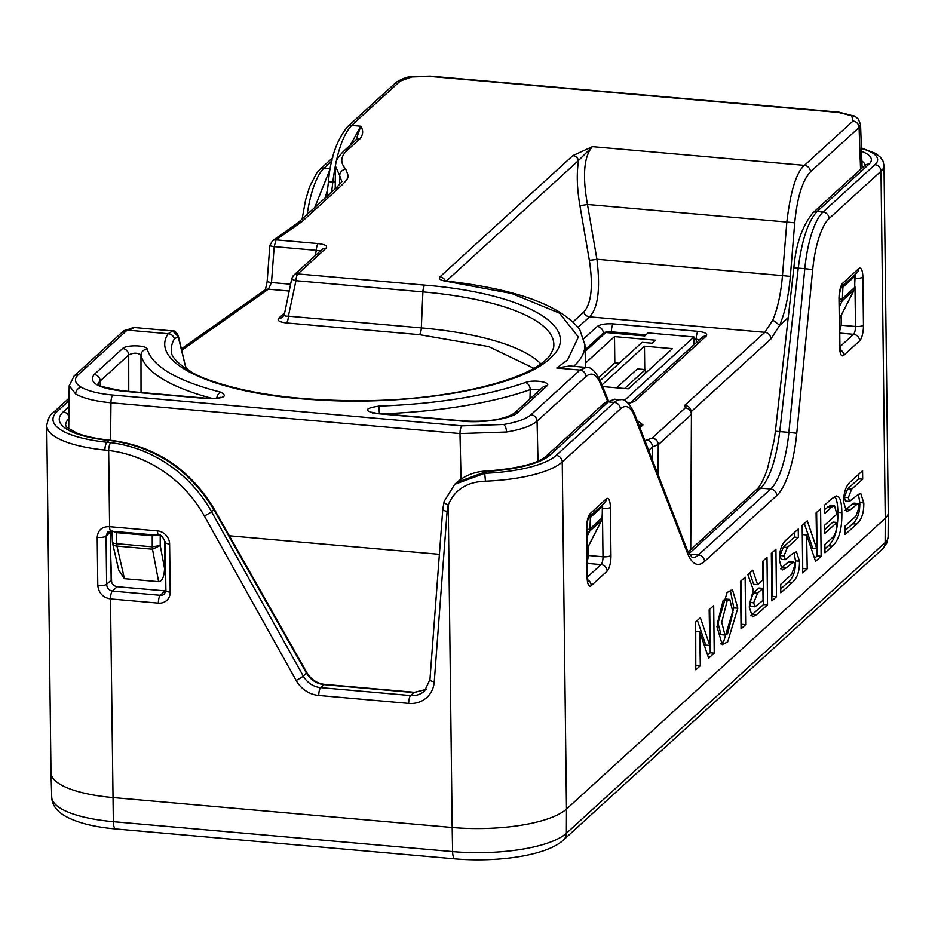 <?xml version="1.0" encoding="UTF-8"?>
<svg xmlns="http://www.w3.org/2000/svg" width="935" height="935" viewBox="0 0 935 935"><rect width="100%" height="100%" fill="white"/><g stroke="black" fill="none" stroke-linecap="round" stroke-linejoin="round"><path stroke-width="1.4" d="M540.769 363.797A184.931 55.317 -0.7 0 0 421.323 327.904L422.9 291.895A191.243 57.21 179.3 0 1 553.602 347.68C551.381 353.746 548.763 357.778 545.771 359.776C523.39 381.924 442.419 400.799 359.601 400.694C298.183 400.671 248.243 393.869 209.767 380.276C187.456 373.123 170.217 357.567 171.724 352.355A191.243 57.21 179.3 0 1 174.331 338.961A6.311 5.926 -149.5 0 0 168.16 333.725C148.373 363.376 216.277 394.067 314.078 399.689C410.745 406.643 520.526 387.441 549.967 358.409C585.777 328.314 525.774 293.181 424.794 285.128L297.868 273.932L326.093 248.184C327.799 245.952 325.17 244.421 318.216 243.579L276.07 239.863L274.189 246.618C270.472 246.092 269.198 245.589 270.355 245.087M607.458 400.834L600.305 383.385A6.311 5.084 -22.3 0 0 600.165 380.568C595.303 371.066 590.686 366.684 586.303 367.42L569.859 365.959L556.746 368.004L579.969 370.061L531.01 414.708C526.054 418.997 516.926 422.258 503.638 424.478L461.902 425.846L112.878 395.049C98.713 393.728 88.17 391.11 81.228 387.219C74.73 383.245 73.725 379.096 78.224 374.76L127.183 330.113A6.311 5.704 -132.4 0 0 122.999 331.469L74.04 376.115A6.311 5.704 47.6 0 1 78.224 374.76M174.331 338.961L178.176 336.6L185.703 367.35A6.311 5.762 -135.7 0 0 186.252 369.009M531.01 414.708A6.311 5.704 47.6 0 1 537.064 421.147C531.536 425.904 521.356 429.527 506.536 432.005L459.985 433.571A6.311 1.917 -85 0 1 461.902 425.846M112.878 395.049A6.311 1.917 95 0 0 110.961 402.775C95.171 401.279 83.402 398.345 75.665 393.997L69.202 385.664M411.809 76.951A6.311 2.676 -99.2 0 0 410.886 76.74C407.029 76.799 402.085 78.704 396.054 82.444A6.311 5.704 -132.4 0 1 400.227 81.088L411.809 76.951L429.469 76.378L838.356 112.445L851.738 115.765L853.012 121.036L804.416 165.355L592.404 146.643C583.943 156.25 582.283 175.523 587.46 204.461A6.311 0.701 -9.8 0 1 579.864 205.361L589.307 260.14A6.311 0.701 170.2 0 0 596.904 259.24C600.527 288.868 598.073 308.071 589.553 316.836L578.134 327.25M264.617 290.236C265.411 289.616 266.265 286.648 267.165 281.318A6.311 0.923 4.3 0 0 271.489 282.534L290.575 284.217M652.466 460.149L652.525 446.907L658.252 444.581C658.065 441.203 656.054 439.029 652.233 438.048L646.821 439.941L645.208 441.413M648.691 450.413L652.525 446.813C652.127 443.12 650.222 440.841 646.821 439.941M690.731 549.616L691.421 414.369C691.023 410.675 689.001 408.501 685.367 407.824L652.233 438.036C655.867 438.714 657.889 440.899 658.287 444.581L658.135 474.793M854.625 274.925L854.835 276.281L842.903 287.162L840.857 288.062M602.128 505.216L602.339 506.56L590.417 517.441L588.36 518.341M159.219 535.077L152.253 535.79L116.326 532.623L112.013 530.916M297.821 222.927L301.935 221.63L339.3 187.561C350.122 177.031 349.012 177.638 345.74 169.141C339.534 162.211 340.667 155.374 349.164 148.618L360.115 138.625C363.224 134.511 363.458 130.362 360.817 126.213L355.954 139.981A6.311 5.704 47.6 0 1 360.115 138.625M339.592 184.546L339.65 175.523L335.396 165.986C335.688 164.607 334.005 160.411 344.957 149.997L355.931 139.993A6.311 5.704 47.6 0 1 355.954 139.981M339.3 187.561L335.081 188.952C346.008 177.907 340.2 182.559 341.707 181.261L339.65 175.523C340.059 171.923 342.093 169.808 345.74 169.141M181.519 348.79L264.839 290.049A6.311 5.516 54.8 0 1 268.392 289.184L271.489 282.534L274.189 246.618L316.31 250.335A6.311 1.917 -85 0 1 318.216 243.579M315.177 255.687L316.31 250.335L320.308 251.012M533.768 368.261L488.725 346.604L419.429 334.66L286.496 322.937A6.311 1.917 95 0 0 288.401 316.17C284.778 316.322 283.457 315.562 284.462 313.868L291.767 278.63A6.311 1.18 12 0 1 292.024 278.385A6.311 5.704 47.6 0 1 293.683 275.287L321.909 249.552A6.311 5.704 47.6 0 1 326.093 248.184M151.914 329.108A6.311 1.94 -85 0 1 151.973 329.12L172.741 330.955C174.377 330.347 176.236 331.937 178.304 335.723L178.176 336.6L172.683 330.943L134.324 327.542L128.679 330.242L168.16 333.725L172.8 330.955M573.716 366.298A222.296 66.49 -0.7 0 0 584.913 344.711L579.677 329.389C560.416 305.324 516.587 289.289 448.192 281.271A6.311 2.384 96.7 0 0 447.386 281.517L511.702 293.485L559.481 313.155L578.391 337.021L567.533 359.963L556.746 368.004M446.381 280.991L578.59 160.423A6.311 5.704 -132.4 0 0 572.816 155.654L439.894 276.889C438.305 279.039 440.806 280.582 447.386 281.517M579.864 205.361C576.93 188.005 576.509 173.022 578.59 160.423L592.404 146.643L572.816 155.654M810.481 171.795C802.44 180.385 797.193 197.402 794.715 222.834L786.838 222.051L782.466 275.615L596.904 259.24L587.46 204.461L786.838 222.051C790.542 190.974 796.41 172.075 804.416 165.355A6.311 5.704 47.6 0 1 810.481 171.795L859.078 127.476A6.311 5.704 -132.4 0 0 853.012 121.036M208.435 398.742A6.311 1.917 -85 0 1 209.066 398.474L123.128 390.9A6.311 1.917 95 0 0 122.497 391.157L208.435 398.742C224.003 398.392 228.093 396.195 220.707 392.174C177.042 380.919 152.545 366.578 147.204 349.141C146.994 345.155 126.108 344.618 122.66 348.51L94.119 374.538C88.311 382.544 97.766 388.083 122.497 391.157M98.245 384.168A38.464 11.512 179.3 0 1 100.174 380.989L128.714 354.961A6.311 5.704 -132.4 0 0 122.66 348.51M128.761 391.391L128.714 354.961C133.611 352.518 137.702 352.624 140.986 355.277A6.311 6.007 -14.2 0 1 147.204 349.141M216.721 398.287A6.311 3.974 -76 0 1 220.707 392.174M546.893 385.945A6.311 5.704 -132.4 0 0 542.721 387.3L514.18 413.328A6.311 5.704 47.6 0 1 518.364 411.973L546.893 385.945C551.849 382.181 533.569 379.259 525.412 382.508C486.165 396.008 437.311 403.885 378.839 406.129C364.708 408.256 363.703 410.71 375.812 413.504L461.761 421.089C482.144 423.52 513.28 418.506 518.364 411.973M461.761 421.089A6.311 1.917 95 0 1 462.381 420.832L376.443 413.247A6.311 1.917 95 0 0 375.812 413.504M379.376 413.504L378.839 406.129M529.946 398.941L530.239 389.615A6.311 4.523 -109.5 0 0 525.412 382.508M382.742 413.796A222.296 66.49 -0.7 0 0 530.239 389.615L540.418 389.392M400.227 81.088L351.63 125.407L360.817 126.213L350.158 145.252M419.429 334.66A6.311 1.917 -85 0 0 421.323 327.904L288.401 316.17L295.963 280.687A6.311 1.917 95 0 1 297.868 273.932A6.311 5.704 47.6 0 0 293.683 275.287L291.767 278.63A6.311 1.18 12 0 0 295.963 280.687L422.9 291.895A6.311 1.917 -85 0 1 424.794 285.128M151.973 329.12A6.311 1.94 -85 0 1 152.019 329.12L147.099 328.664M229.332 535.79L439.392 554.326M600.305 383.385C596.296 374.093 591.528 371.803 586.023 376.501L537.064 421.147L538.011 461.095M788.24 317.549L779.743 325.298L772.813 320.05L764.842 332.311L589.553 316.836A6.311 5.704 -132.4 0 1 583.767 312.08L573.143 321.769M212.841 398.591A222.296 66.49 -0.7 0 1 140.986 355.277L141.033 392.478M335.279 182.208L328.442 181.647C330.406 158.307 336.752 140.016 347.458 126.763A6.311 5.704 47.6 0 1 351.63 125.407C342.689 135.037 336.413 153.901 332.813 181.998L331.68 192.049M284.1 314.569L282.802 316.965A6.311 5.704 47.6 0 1 278.618 318.321L284.427 313.026M184.955 368.145A184.931 55.317 -0.7 0 1 185.703 367.35L178.304 335.735M164.537 539.32L164.56 568.457L160.224 545.537L152.498 549.219L152.253 546.823L160.224 545.537L160.224 534.504M116.326 532.623L116.957 546.087A6.311 4.207 167.1 0 1 112.562 543.177L118.733 570.151L124.413 578.66L158.623 581.675C162.199 581.254 164.174 576.848 164.56 568.457M586.292 367.42L579.969 370.061A6.311 5.704 47.6 0 1 586.023 376.501M794.715 222.834L790.344 276.386L782.466 275.615C780.959 293.45 777.733 308.258 772.813 320.05M186.86 368.729L192.026 372.41M658.252 444.686L658.1 474.711M601.953 519.416L602.666 505.964M779.743 325.298L770.896 338.961A6.311 5.704 47.6 0 0 764.842 332.311L684.712 405.381L685.367 407.824M684.712 405.381C688.592 405.907 690.731 408.011 691.129 411.704L770.896 338.961M854.45 289.137L855.151 275.685M590.417 517.441L589.821 531.01L601.626 520.246L587.087 548.705M842.903 287.162L842.318 300.719L854.111 289.967L839.583 318.426M839.163 333.035L841.173 325.216L841.231 315.352M586.666 563.314L588.688 555.495L588.734 545.631M861.521 151.33A46.306 13.85 179.3 0 1 869.001 164.151L817.073 211.509L823.01 212.035L874.95 164.677A6.311 5.704 47.6 0 1 881.004 171.222A58.882 17.613 179.3 0 0 884.007 165.577L888.25 512.696A58.882 17.613 179.3 0 1 888.25 512.801A58.882 17.613 179.3 0 1 885.246 518.352L881.004 171.222L829.076 218.591A56.778 17.262 95 0 0 812.702 269.572L796.76 433.267A69.4 21.096 -85 0 1 776.751 495.573L704.511 561.456A69.4 21.096 -85 0 1 687.47 553.088L634.304 415.794A56.778 17.262 95 0 0 620.361 408.946L562.239 461.937L566.481 809.067A90.426 27.045 179.3 0 1 452.178 827.487L448.239 504.97A6.311 2.349 -164.2 0 1 444.148 501.429L442.793 509.108A6.311 2.045 -175.7 0 0 447.105 511.387L434.249 681.86A27.337 24.731 47.6 0 1 408.7 703.389L318.765 695.453A27.337 24.731 47.6 0 1 296.138 680.435L204.356 515.991A119.867 108.413 -132.4 0 0 108.67 450.483L104.907 450.074A90.426 27.045 179.3 0 1 46.75 425.542L50.993 772.672A90.426 27.045 179.3 0 0 50.993 772.824A90.426 27.045 179.3 0 0 112.913 797.555L452.178 827.487L452.61 851.61A89.982 26.916 -0.7 0 0 566.365 833.284L885.129 542.569L885.246 518.352L566.481 809.067L566.365 833.284A10.519 9.514 -132.4 0 1 563.466 840.004C546.917 855.583 497.852 862.584 454.994 858.891A10.519 3.202 -85 0 1 452.61 851.61L113.345 821.678A89.982 26.916 -0.7 0 1 51.729 797.064L50.993 772.824M69.038 400.647L57.269 411.377A84.115 25.163 -0.7 0 0 107.081 442.267L110.774 442.676A6.311 1.858 -83.2 0 0 108.67 450.483L109.605 526.674L157.501 530.905A12.623 11.407 47.6 0 1 169.621 543.995L170.205 592.159A12.623 11.407 47.6 0 1 158.389 603.133L110.482 598.914C102.967 597.617 98.724 593.129 97.789 585.439L97.205 537.286C97.953 529.981 102.09 526.44 109.605 526.674A6.311 1.917 95 0 0 111.043 531.15L107.63 532.108L106.052 536.106L106.637 584.258L111.183 580.121C111.569 583.814 113.579 586.011 117.191 586.712L165.869 590.955M855.887 516.225L845.03 526.066L845.135 534.539L856.635 524.114C861.567 519.953 863.963 512.883 863.8 502.913L860.761 493.458L856.682 495.597L849.506 501.405L848.326 497.619L851.668 489.169L862.678 479.199L862.573 470.737L850.873 481.338C845.953 485.534 843.569 492.488 843.721 502.177L846.549 511.725L850.546 509.575L857.968 503.486L859.195 506.957L855.887 516.225M714.223 653.133L713.674 605.635L709.162 609.725L709.782 645.454L700.373 617.684L695.278 622.301L695.827 669.811L700.315 665.743L699.707 631.791L708.66 658.17L714.223 653.133L710.238 652.782L709.735 609.211M740.52 581.313L741.069 628.811L745.674 624.65L745.125 577.14L740.52 581.313M771.328 553.403L771.878 600.901L776.471 596.74L775.921 549.242L771.328 553.403M821.14 556.278L820.591 508.769L816.08 512.859L816.699 548.6L807.279 520.83L802.183 525.447L802.733 572.945L807.221 568.877L806.624 534.937L815.577 561.316L821.14 556.278L817.143 555.916L816.641 512.345M716.946 626.672L722.229 644.624L727.664 641.901L737.797 608.241L732.514 589.751L727.091 592.474L716.946 626.672M749.227 606.979L752.453 616.866L756.707 614.646L767.542 604.84L766.992 557.33L762.586 561.316L762.808 579.969L757.619 584.667L752.804 570.175L747.86 574.663L753.294 589.786L749.227 606.979M791.571 574.499L780.713 584.34L780.807 592.813L792.319 582.388C797.251 578.227 799.647 571.156 799.483 561.187L796.445 551.732L792.366 553.859L785.19 559.668L784.009 555.893L787.352 547.442L798.361 537.473L798.256 529L786.557 539.612C781.637 543.808 779.252 550.75 779.404 560.451L782.233 569.999L786.23 567.837L793.651 561.76L794.879 565.219L791.571 574.499M836.86 514.157L824.658 525.201L824.752 533.476L836.93 522.443C836.86 530.005 835.259 535.182 832.103 537.976L824.88 544.521L824.986 552.795L832.29 546.169C838.94 540.348 842.119 529.175 841.851 512.649C841.757 504.047 840.612 498.776 838.426 496.824L836.603 495.947L831.858 498.565L824.436 505.286L824.53 513.56L831.753 507.015L834.499 505.578L836.86 514.157M111.183 580.121L110.318 532.214L106.052 536.106A6.311 1.882 179.3 0 1 97.205 537.286M444.148 501.429L454.737 484.307L484.739 473.297A84.115 25.163 -0.7 0 0 556.185 455.392A6.311 5.704 47.6 0 1 562.239 461.937A90.426 27.045 179.3 0 1 485.44 481.186C466.951 481.829 454.55 489.753 448.239 504.97A35.752 32.339 -132.4 0 0 447.105 511.387M456.794 482.437C465.326 475.225 475.284 471.415 486.667 471.03A6.311 0.795 87 0 1 486.925 471.31L456.794 482.437L455.065 484.014M688.09 552.024L756.625 489.508C759.91 486.749 763.486 479.971 767.366 469.16L774.238 439.847L775.384 431.222L793.873 267.749C795.849 244.421 802.183 226.118 812.889 212.876A6.311 5.704 -132.4 0 1 817.073 211.509C808.12 221.139 801.856 240.003 798.256 268.1L779.755 431.573C776.073 459.669 769.75 478.533 760.798 488.152L688.92 553.707M556.185 455.392L614.295 402.389A63.089 19.179 -85 0 1 620.583 399.748L614.587 399.21L608.346 401.863L550.236 454.866A77.85 23.293 179.3 0 1 486.925 471.31L484.739 473.297L485.44 481.186M314.756 207.488L330.441 168.183M97.789 585.439A6.311 1.882 179.3 0 0 106.637 584.258C106.941 588.033 108.857 590.312 112.399 591.084L160.294 595.303L165.086 590.943M104.907 450.074A6.311 2.174 -84.1 0 1 107.081 442.267L109.068 440.455A6.311 2.186 96 0 1 109.792 440.21L113.38 440.607C157.01 447.129 190.588 469.919 214.138 508.967A6.311 0.76 150.5 0 1 213.799 509.528L211.497 511.632L303.279 676.063L306.481 673.142L213.799 509.528C190.062 470.399 156.379 447.514 112.749 440.876L109.068 440.455A77.85 23.293 179.3 0 1 63.218 411.903L68.98 406.655M824.483 509.633L830.514 505.227L834.499 505.578M824.939 548.868L828.293 545.818C834.943 539.998 838.134 528.824 837.853 512.298C837.76 503.696 836.626 498.425 834.441 496.473M824.717 529.549L832.933 522.092L836.93 522.443M780.631 568.784L788.065 562.216L789.654 561.409L793.651 561.76M785.19 559.668L781.192 559.317L780.012 555.542L783.355 547.092L794.364 537.122L794.318 532.576M794.364 537.122L798.361 537.473M780.772 588.886L788.322 582.038C793.266 577.877 795.65 570.806 795.486 560.836L794.096 552.503M757.619 584.667L753.633 584.317L749.835 572.875M750.782 615.791L763.544 604.478L763.042 560.907M763.544 604.478L767.542 604.84M762.902 588.372L758.916 588.021L753.528 592.907L749.695 602.456L750.98 606.464L754.977 606.815L763.042 600.352L762.902 588.372L757.514 593.258L753.68 602.806L754.977 606.815M720.429 643.818L723.667 641.55L733.811 607.89L730.317 590.207M729.791 599.405L725.794 599.054L723.187 600.328L717.729 621.985L720.978 634.678L724.964 635.029L727.57 633.766L732.993 612.53L729.791 599.405L727.185 600.679L721.726 622.348L724.964 635.029M814.549 558.277L817.143 555.916M802.686 569.018L802.627 534.575L806.624 534.937M803.235 568.527L807.221 568.877M816.699 548.6L812.702 548.237L804.322 523.506M771.831 596.974L772.485 596.39L771.983 552.807M772.485 596.39L776.471 596.74M741.023 624.884L741.677 624.299L741.174 580.717M741.677 624.299L745.674 624.65M707.631 655.143L710.238 652.782M695.78 665.884L695.722 631.441L699.707 631.791M696.318 665.393L700.315 665.743M709.782 645.454L705.796 645.103L697.405 620.372M844.948 510.51L852.381 503.942L853.971 503.135L857.968 503.486M849.506 501.405L845.509 501.055L844.328 497.268L847.671 488.818L858.681 478.849L858.634 474.314M858.681 478.849L862.678 479.199M845.088 530.612L852.638 523.764C857.582 519.603 859.966 512.532 859.814 502.562L858.412 494.241M645.407 373.287L645.36 369.594L637.378 368.893L616.621 387.815M624.603 388.516L645.36 369.594M645.395 372.527L646.155 372.598M598.762 377.518L614.833 362.874L619.192 363.259M644.753 369.535L644.472 346.184L601.953 384.963M602.619 386.576L628.332 388.843L672.405 348.65L644.472 346.184M614.833 362.874L614.505 336.588L585.474 363.06M600.176 380.603L642.123 342.339L652.104 343.215L655.423 340.188L614.505 336.588M585.123 351.408L605.845 332.509L644.764 335.934L648.072 332.918L693.98 336.962L694.074 344.688M624.159 400.647L693.98 336.962M503.638 424.478A6.311 2.676 80.8 0 1 506.536 432.005M81.228 387.219A6.311 5.388 120.4 0 0 75.665 393.997M851.738 115.765A6.311 5.388 -59.6 0 1 854.999 116.337L838.987 112.177L430.088 76.109A6.311 1.917 95 0 0 429.469 76.378M838.356 112.445A6.311 1.917 -85 0 1 838.987 112.177M410.886 76.74L430.088 76.109M691.421 414.474L658.287 444.686M860.539 124.215L862.117 167.984M854.999 116.337L858.295 119.002L860.562 124.565L859.078 127.476L860.562 169.399M461.06 479.071L459.985 433.571L110.961 402.775L110.552 440.28M110.774 557.657L111.651 582.423M298.312 222.542L272.517 240.727A6.311 5.516 54.8 0 1 276.07 239.863L301.935 221.63M344.98 149.974L349.164 148.618M445.317 280.769A6.311 5.704 -132.4 0 0 439.894 276.889M100.314 385.582L100.174 380.989A6.311 5.704 -132.4 0 0 94.119 374.538M589.307 260.14C593.293 286.145 591.446 303.454 583.767 312.08M790.344 276.386C788.649 296.033 785.084 312.337 779.65 325.298M181.857 350.193L268.392 289.184L289.125 291.019M286.496 322.937C279.577 322.096 276.959 320.553 278.618 318.321M112.025 531.232L112.399 541.996A6.311 1.952 -2 0 0 116.723 543.691L152.253 546.823L152.253 535.79M586.853 529.701A6.311 2.022 -0 0 0 590.417 528.474L602.222 517.709L602.339 506.56M639.914 427.739L642.953 424.958L637.074 420.423M628.472 403.593L634.631 401.349L706.194 336.074C707.853 333.807 705.165 332.229 698.129 331.352L613.313 323.872C605.775 323.463 600.41 324.328 597.22 326.467L583.978 338.552M839.349 299.422A6.311 2.022 -0 0 0 842.914 298.195L854.719 287.431L854.835 276.281M124.413 578.66L116.957 546.087L152.498 549.219L158.623 581.675M112.399 541.996L112.562 543.177A6.311 4.207 167.1 0 1 112.492 542.312M586.935 536.713L589.821 531.01A6.311 2.63 -153.2 0 1 586.876 531.431M639.224 425.951A6.311 5.704 47.6 0 1 642.953 424.958M585.065 349.737L603.285 333.117A6.311 5.704 -132.4 0 0 597.22 326.467M603.274 334.847L603.285 333.117A6.416 1.917 179.3 0 1 611.408 331.808A6.311 1.917 -85 0 1 613.313 323.872M611.42 333L611.408 331.808L645.956 334.859M694.004 339.089L696.213 339.288A6.311 1.917 -85 0 1 698.129 331.352M634.631 401.349A6.311 5.704 47.6 0 0 630.658 402.529L702.021 337.43A6.311 5.704 47.6 0 1 706.194 336.074M696.283 342.666L696.213 339.288A6.416 1.917 179.3 0 1 699.298 339.919M839.431 306.435L842.318 300.719A6.311 2.63 -153.2 0 1 839.373 301.152M888.098 537.052L886.847 542.954L882.231 549.277A10.519 9.514 -132.4 0 0 885.129 542.569A58.438 17.485 -0.7 0 0 888.098 537.052L888.25 512.801M117.191 586.712L112.399 591.084A6.311 1.917 95 0 0 110.482 598.914L113.345 821.678A10.519 3.202 -85 0 0 115.741 828.959C94.786 827.113 78.365 823.069 66.502 816.816C56.883 811.638 51.963 805.047 51.729 797.064M620.361 408.946A6.311 5.704 47.6 0 0 614.295 402.389L608.346 401.863A6.311 5.704 47.6 0 0 604.174 403.23L614.599 399.222M331.983 160.843L324.106 168.019L330.043 168.545A6.311 5.704 47.6 0 1 330.371 168.581M842.844 283.13L858.751 268.625A12.623 3.833 -85 0 1 862.865 277.04L863.461 325.193A12.623 3.833 -85 0 1 859.627 340.854L843.721 355.358A12.623 3.833 -85 0 1 839.595 346.955L839.011 298.791A12.623 3.833 -85 0 1 842.844 283.13A6.311 5.704 47.6 0 1 841.325 287.045M590.347 513.409L606.254 498.904A12.623 3.833 -85 0 1 610.38 507.319L610.964 555.472A12.623 3.833 -85 0 1 607.131 571.133L591.224 585.649A12.623 3.833 -85 0 1 587.11 577.234L586.514 529.07A12.623 3.833 -85 0 1 590.347 513.409A6.311 5.704 47.6 0 1 588.828 517.324L604.513 503.042A6.311 5.704 47.6 0 0 606.254 498.904M327.484 190.121L324.983 198.162M874.95 164.677A52.57 15.731 -0.7 0 0 861.415 148.513M588.688 555.495L602.993 556.757L602.514 517.698M587.437 577.024L601.076 564.588L587.262 563.373M841.173 325.216L855.478 326.479L854.999 287.419M839.934 346.745L853.562 334.309L839.759 333.094M689.13 554.093L698.445 554.911L770.685 489.028L760.798 488.152A6.311 5.704 47.6 0 0 756.625 489.508M775.384 431.222L788.883 432.379L804.813 268.684L793.873 267.749M323.966 684.63L320.682 687.622L410.617 695.558L413.889 692.566L323.966 684.63C316.427 683.695 310.607 679.874 306.481 673.142A6.311 0.76 150.5 0 0 306.82 672.581C311.121 679.546 317.047 683.473 324.597 684.362A6.311 1.917 95 0 0 323.966 684.63M68.839 418.751A71.539 21.4 -0.7 0 0 65.637 425.332L66.888 427.318L76.997 433.162C85.272 436.388 96.2 438.737 109.792 440.21M865.085 165.238A39.995 11.968 -0.7 0 0 861.871 161.042M296.138 680.435A6.311 0.678 -29.2 0 0 303.279 676.063A21.026 19.016 -132.4 0 0 320.682 687.622A6.311 1.917 -85 0 0 318.765 695.453M426.033 689.469L413.889 692.566A6.311 1.917 95 0 1 414.521 692.297L426.068 689.434M408.7 703.389A6.311 1.917 -85 0 1 410.617 695.558A21.026 19.016 -132.4 0 0 424.537 691.035L429.948 679.57L442.793 509.108M812.702 269.572L804.813 268.684A63.089 19.179 -85 0 1 823.01 212.035A6.311 5.704 47.6 0 1 829.076 218.591M776.751 495.573A6.311 5.704 47.6 0 0 770.685 489.028A63.089 19.179 95 0 0 788.883 432.379L796.76 433.267M634.304 415.794A6.311 5.119 158.8 0 0 634.199 412.99L687.365 550.283L692.169 557.564A63.089 19.179 95 0 0 698.445 554.911A6.311 5.704 47.6 0 1 704.511 561.456M302.122 219.012L305.558 200.09L309.66 186.556L316.72 172.952L319.922 169.375A6.311 5.704 47.6 0 1 324.106 168.019A63.089 19.179 95 0 0 307.159 214.407M158.389 603.133A6.311 1.917 95 0 1 160.294 595.303A6.311 5.704 -132.4 0 0 164.478 593.947L165.892 590.417A6.311 1.882 179.3 0 0 170.205 592.159M607.131 571.133A6.311 5.704 47.6 0 0 601.076 564.588A6.311 1.917 95 0 0 602.993 556.757A6.311 1.882 -0.7 0 0 610.964 555.472M859.627 340.854A6.311 5.704 47.6 0 0 853.562 334.309A6.311 1.917 95 0 0 855.478 326.479A6.311 1.882 -0.7 0 0 863.461 325.193M111.043 531.15L158.938 535.369C160.797 534.575 162.924 536.865 165.296 542.265L165.892 590.417M157.501 530.905A6.311 1.917 95 0 0 158.938 535.369M169.621 543.995A6.311 1.882 179.3 0 1 165.296 542.265M840.168 349.585A6.311 5.704 47.6 0 1 843.721 355.358M839.595 346.955A6.311 1.882 -0.7 0 0 839.922 346.347L840.542 351.104L839.805 350.216M839.011 298.791A6.311 1.882 -0.7 0 0 839.338 298.195L839.922 346.347M858.751 268.625A6.311 5.704 47.6 0 1 857.009 272.751L841.313 287.08M855.128 278.338A6.311 1.882 -0.7 0 0 862.865 277.04M587.683 579.864A6.311 5.704 47.6 0 1 591.224 585.649M587.11 577.234A6.311 1.882 -0.7 0 0 587.425 576.626L588.057 581.383L587.309 580.506M586.514 529.07A6.311 1.882 -0.7 0 0 586.841 528.474L587.425 576.626M602.631 508.617A6.311 1.882 -0.7 0 0 610.38 507.319M110.774 442.676A126.178 114.128 47.6 0 1 211.497 511.632A6.311 0.678 -29.2 0 1 204.356 515.991M687.365 550.283A6.311 5.119 158.8 0 1 687.47 553.088M434.249 681.86A6.311 2.045 -175.7 0 1 429.948 679.57M46.75 425.542C48.094 418.494 50.209 414.217 53.096 412.732A6.311 5.704 47.6 0 1 57.269 411.377M68.874 416.297A6.311 5.704 -132.4 0 0 63.218 411.903M113.38 440.607A6.311 1.858 96.8 0 0 112.749 440.876M486.667 471.03C517.616 468.634 537.415 463.702 546.063 456.233A6.311 5.704 47.6 0 1 550.236 454.866M602.432 407.251A6.311 5.704 47.6 0 1 604.174 403.23L546.063 456.233M869.001 164.151A6.311 5.704 -132.4 0 0 864.828 165.507L865.284 165.004L865.12 165.764M827.755 506.665L831.753 507.015M834.558 496.485L838.426 496.824M837.853 512.298L841.851 512.649M828.293 545.818L832.29 546.169M788.065 562.216L792.05 562.566M782.244 567.487L786.23 567.837M783.355 547.092L787.352 547.442M780.012 555.542L784.009 555.893M795.486 560.836L799.483 561.187M788.322 582.038L792.319 582.388M752.71 614.295L756.707 614.646M749.695 602.456L753.68 602.806M753.528 592.907L757.514 593.258M733.811 607.89L737.797 608.241M723.187 600.328L727.185 600.679M852.381 503.942L856.366 504.292M846.561 509.224L850.546 509.575M847.671 488.818L851.668 489.169M844.328 497.268L848.326 497.619M859.814 502.562L863.8 502.913M852.638 523.764L856.635 524.114M267.165 281.318L269.853 245.414L272.517 240.727M74.04 376.115L69.202 385.851L68.734 428.884M335.116 188.917L298.055 222.717M448.192 281.271L443.868 280.278L444.709 281.096M123.128 390.9C104.556 387.628 96.188 385.29 98.011 383.899L98.21 384.741M219.713 398.123L220.508 397.317C220.952 397.878 217.142 398.263 209.066 398.474M462.381 420.832C485.919 422.316 503.182 419.815 514.18 413.328M376.443 413.247L371.744 412.265L372.551 413.06M335.373 166.196L335.233 188.812M122.999 331.469L133.424 327.46M584.913 344.711L585.602 367.35M608.288 400.414L600.165 380.568M186.357 369.068L187.69 369.5L186.007 366.941M587.087 548.868L601.848 519.942L602.537 517.149M691.304 413.235L691.105 411.131M628.145 403.266L630.447 402.704M839.583 318.578L854.345 289.663L855.034 286.87M328.442 181.647L326.759 196.549M347.458 126.763L396.054 82.444M882.231 549.277L563.466 840.004M454.994 858.891L115.741 828.959M839.338 298.195C839.174 292.982 841.36 285.584 841.371 286.987L841.103 287.267M586.841 528.474C586.689 523.261 588.863 515.863 588.875 517.265L588.606 517.546M634.199 412.99C629.162 402.997 624.615 398.591 620.583 399.748M884.007 165.577L883.026 161.101L880.303 157.115L875.569 153.422L861.404 147.975M53.096 412.732L69.061 398.17M319.922 169.375L332.743 157.688M214.138 508.967L306.82 672.581M324.597 684.362L414.521 692.297M812.889 212.876L864.828 165.507"/></g></svg>

